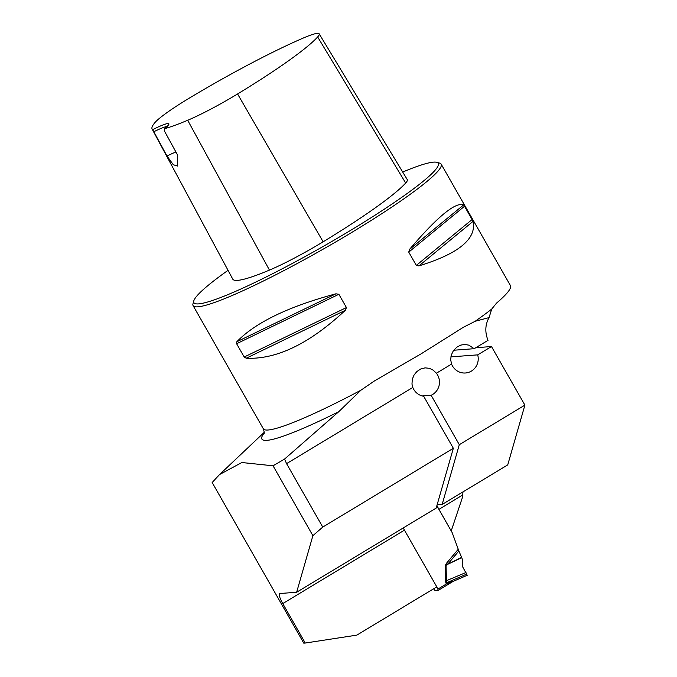 <?xml version="1.0" encoding="UTF-8"?>
<svg xmlns="http://www.w3.org/2000/svg" width="677" height="677" viewBox="0 0 677 677"><rect width="100%" height="100%" fill="white"/><g stroke="black" fill="none" stroke-linecap="round" stroke-linejoin="round"><path stroke-width="1.02" d="M273.051 465.801L241.85 462.526L219.509 474.577L212.163 482.523L303.778 643.15L305.259 643.04L282.758 603.579A11.424 2.513 -121.1 0 1 279.652 593.594A11.424 2.513 -121.1 0 1 279.923 593.509L296.644 592.257L312.892 535.659L273.051 465.801L284.568 459.065L338.745 411.709L360.892 390.231A142.788 15.419 150.3 0 1 263.345 428.795C264.292 431.943 264.495 433.559 263.945 433.661M403.255 527.933A11.424 2.513 -121.1 0 0 404.448 530.159L436.8 586.874L356.847 635.119L305.259 643.04M322.751 527.078L453.345 448.284L423.667 396.257A14.276 13.845 -94.3 0 1 412.809 387.464L286.566 463.635L322.751 527.078L312.892 535.659M510.441 285.601C511.753 288.224 507.115 294.072 496.529 303.127L491.722 309.067A142.788 15.419 150.3 0 1 475.178 321.27L463.398 327.262L421.322 353.716L374.44 380.939L360.892 390.231M475.178 321.27L489.056 317.598L491.722 309.067M450.848 356.872L477.691 354.866A14.276 13.845 85.7 0 1 465.454 372.993A14.276 13.845 85.7 0 1 451.567 364.074L450.654 359.631L451.246 355.163L453.319 350.821L456.747 347.233L460.656 345.135L464.625 344.441L468.78 345.135L474.188 348.697L488.024 340.345C484.8 332.221 485.147 324.63 489.056 317.598M451.567 364.074L436.403 373.222L433.204 370.158L429.43 368.322L425.08 367.856L420.603 369.041L416.871 371.555L414.104 374.923L412.301 379.205L411.98 384.138L412.809 387.464M286.566 463.635L284.568 459.065M453.345 448.284L436.183 508.072L296.644 592.257M437.105 504.847L442.14 504.467L507.733 464.896L524.895 405.117L491.485 346.539L475.821 347.716M442.14 504.467L459.302 444.687L431.114 395.266L422.152 395.943M451.229 530.886L462.526 497.189L462.687 495.014L438.941 509.341L451.187 530.895M438.941 509.341A11.424 2.513 58.9 0 1 436.936 505.423M462.687 495.014L463 491.883M524.895 405.117L459.302 444.687M477.691 354.866L491.485 346.539M436.403 373.222A14.276 13.845 -94.3 0 1 431.114 395.266M228.039 270.326A140.647 15.19 -29.7 0 0 193.8 300.859L192.987 303.736A142.788 15.419 -29.7 0 0 193.089 305.615A142.788 15.419 -29.7 0 0 352.048 232.253A142.788 15.419 -29.7 0 0 441.15 164.122A142.788 15.419 -29.7 0 0 439.585 163.081L436.699 162.311A140.647 15.19 -29.7 0 0 402.697 172.034M346.438 307.561L345.338 310.294C309.55 343.662 276.512 359.631 246.233 358.226L244.194 357.016L236.62 343.738L236.832 341.741C255.364 322.557 288.402 306.588 335.936 293.81L338.864 294.283L346.438 307.561L244.194 357.016M408.747 252.123L409.509 249.415C437.477 216.64 455.545 201.78 463.711 204.843L473.113 221.328C476.693 238.854 458.625 253.714 418.911 265.9L416.321 265.401L408.747 252.123L464.667 206.138M164.367 130.898L164.283 128.774A30.702 3.317 -29.7 0 0 168.903 124.204A30.702 3.317 -29.7 0 0 152.672 129.637L166.999 156.04L173.312 164.748L177.636 166.068L177.696 155.245L164.367 130.898M152.672 129.637A138.937 15.004 150.3 0 1 152.105 129.019A138.937 15.004 150.3 0 1 154.805 122.732A56.826 6.135 150.3 0 1 190.355 97.488A138.937 15.004 150.3 0 1 303.313 38.03A56.826 6.135 150.3 0 1 319.18 33.85A56.826 6.135 150.3 0 1 317.657 36.956A138.937 15.004 150.3 0 1 237.576 93.959A56.826 6.135 150.3 0 1 187.69 120.269A138.937 15.004 150.3 0 1 164.283 128.774M152.105 129.019L232.761 279.127A143.236 15.469 -29.7 0 0 269.446 270.098A61.133 6.601 -29.7 0 0 323.124 241.799A143.236 15.469 -29.7 0 0 405.675 183.027A61.133 6.601 -29.7 0 0 407.317 179.684L319.18 33.85M193.8 300.859A140.647 15.19 -29.7 0 0 350.466 230.442A140.647 15.19 -29.7 0 0 436.699 162.311M166.999 156.04A28.561 3.08 150.3 0 1 175.91 151.986M153.941 131.676A28.561 3.08 150.3 0 1 167.05 126.481M474.188 348.697L453.759 350.229M433.652 588.778L435.023 590.547L438.341 590.293L436.767 586.9M453.023 581.45L453.048 581.433A5.712 4.841 59.8 0 0 452.964 581.484L446.82 583.709L445.982 583.151L445.458 581.111L445.356 565.413L446.49 563.264L447.683 564.279L461.621 557.374L458.871 550.96L447.683 564.279L446.033 565.413L446.524 582.821L453.717 581.12L467.248 575.264L453.048 581.433A5.712 4.841 59.8 0 1 453.218 581.34M436.843 505.753L452.16 532.604L458.871 550.96M467.223 575.272L462.56 566.674L462.729 560.302L461.621 557.374M461.731 557.636L445.356 565.413M465.996 572.505L445.458 581.111M437.994 589.041L446.82 583.709A5.712 1.312 106.7 0 1 447.108 582.753M445.982 583.151A5.712 0.618 150.3 0 1 446.524 582.821L466.868 574.011M338.745 411.709A149.143 16.104 150.3 0 1 264.106 433.136M404.448 530.159L282.758 603.579M187.69 120.269L269.446 270.098M237.576 93.959L323.124 241.799M317.657 36.956L405.675 183.027M335.936 293.81L236.832 341.741M338.864 294.283L236.62 343.738M345.338 310.294L246.233 358.226M473.113 221.328L418.911 265.9M472.241 219.416L416.321 265.401M463.711 204.843L409.509 249.415M446.49 563.264L458.219 549.301M452.448 581.788L438.4 590.259M264.216 432.341L220.558 473.612M463.406 327.27L462.188 327.998M375.896 380.068L374.449 380.948M510.602 285.88L441.15 164.122M263.345 428.795L193.089 305.615M452.998 581.467L438.374 590.285"/></g></svg>
